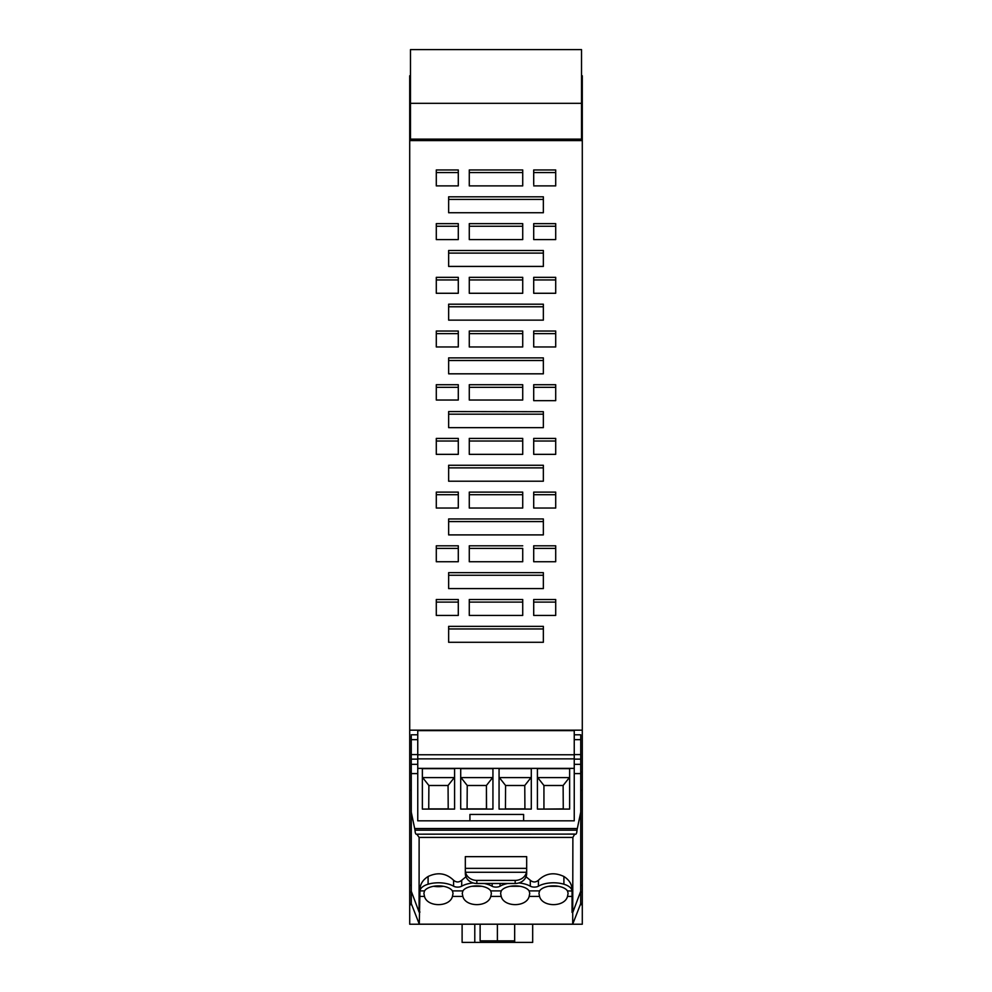 <?xml version="1.0" encoding="UTF-8"?>
<svg xmlns="http://www.w3.org/2000/svg" width="992" height="992" viewBox="0 0 992 992"><rect width="100%" height="100%" fill="white"/><g stroke="black" fill="none" stroke-linecap="round" stroke-linejoin="round"><path stroke-width="1.49" d="M532.679 924.222L532.679 942.4L514.674 942.4L514.674 924.222L514.65 940.862L480.128 940.862L480.128 924.222M497.389 940.862L497.389 924.222M514.674 942.4L462.111 942.4L462.111 924.222M529.22 942.4L515.27 942.4M411.469 904.704L409.708 904.704L409.708 924.222L582.292 924.222L582.292 904.258L581.523 904.258M409.708 904.704L410.477 904.084M582.292 924.222L409.708 924.222M410.477 103.317L581.523 103.317L581.523 49.6L410.477 49.6L410.477 140.604M581.523 103.317L581.523 140.604M580.742 892.143L582.292 892.143L582.292 904.258M410.477 124.558L409.708 124.558L409.708 904.258M410.477 139.116L581.523 139.116M409.708 124.558L409.708 75.776L410.477 75.776M581.523 124.558L582.292 124.558L582.292 75.776L581.523 75.776M582.292 124.558L582.292 772.16L580.742 772.16M582.292 892.143L582.292 772.16M409.708 140.604L582.292 140.604M417.756 737.527L417.756 730.633L574.244 730.633L574.244 754.577L580.742 754.577L580.742 734.799L574.244 734.799M409.708 730.174L582.292 730.174M448.644 266.426L448.644 250.505L543.356 250.505L543.356 253.096L448.644 253.096L448.644 266.426L543.356 266.426L543.356 250.505M436.294 400.024L436.294 384.722L458.292 384.722L458.292 400.024L436.294 400.024L436.294 387.326L458.292 387.326L458.292 400.024M448.644 212.734L448.644 196.813L543.356 196.813L543.356 199.404L448.644 199.404L448.644 212.734L543.356 212.734L543.356 196.813M448.644 320.131L448.644 304.197L543.356 304.197L543.356 306.788L448.644 306.788L448.644 320.131L543.356 320.131L543.356 304.197M448.644 373.823L448.644 357.889L543.356 357.889L543.356 360.493L448.644 360.493L448.644 373.823L543.356 373.823L543.356 357.889M436.294 346.964L436.294 331.03L458.292 331.03L458.292 346.964L436.294 346.964L436.294 333.634L458.292 333.634L458.292 346.964M436.294 293.272L436.294 277.338L458.292 277.338L458.292 293.272L436.294 293.272L436.294 279.942L458.292 279.942L458.292 293.272M436.294 239.58L436.294 223.646L458.292 223.646L458.292 239.58L436.294 239.58L436.294 226.25L458.292 226.25L458.292 239.58M469.278 346.964L469.278 331.03L522.722 331.03L522.722 346.964L469.278 346.964L469.278 333.634L522.722 333.634L522.722 346.964M469.278 293.272L469.278 277.338L522.722 277.338L522.722 293.272L469.278 293.272L469.278 279.942L522.722 279.942L522.722 277.338M469.278 239.58L469.278 223.646L522.722 223.646L522.722 239.58L469.278 239.58L469.278 226.25L522.722 226.25L522.722 239.58M533.708 346.964L533.708 331.03L555.706 331.03L555.706 346.964L533.708 346.964L533.708 333.634L555.706 333.634L555.706 346.964M533.708 293.272L533.708 277.338L555.706 277.338L555.706 293.272L533.708 293.272L533.708 279.942L555.706 279.942L555.706 293.272M533.708 239.58L533.708 223.646L555.706 223.646L555.706 239.58L533.708 239.58L533.708 226.25L555.706 226.25L555.706 239.58M436.294 185.888L458.292 185.888L458.292 169.954L458.292 172.558L436.294 172.558L436.294 185.888L436.294 169.954L458.292 169.954M533.708 185.888L555.706 185.888L555.706 169.954L533.708 169.954L533.708 184.549M469.278 169.954L469.278 185.888L522.722 185.888L522.722 169.954L469.278 169.954M522.722 384.722L522.722 400.024L469.278 400.024L469.278 384.722L522.722 384.722M555.706 400.024L555.706 400.656L533.708 400.656L533.708 384.722L555.706 384.722L555.706 400.024M543.356 411.705L543.356 427.639L448.644 427.639L448.644 411.581L543.356 411.705M543.356 642.283L543.356 626.361L448.644 626.361L448.644 642.283L448.644 628.953L543.356 628.953L543.356 642.283L448.644 642.283M543.356 588.591L543.356 572.657L448.644 572.657L448.644 588.591L448.644 575.261L543.356 575.261L543.356 588.591L448.644 588.591M543.356 534.899L543.356 518.965L448.644 518.965L448.644 534.899L448.644 521.569L543.356 521.569L543.356 534.899L448.644 534.899M543.356 481.207L543.356 465.273L448.644 465.273L448.644 481.207L448.644 467.877L543.356 467.877L543.356 481.207L448.644 481.207M533.708 615.437L555.706 615.437L555.706 599.503L533.708 599.503L533.708 615.437L533.708 599.503M555.706 561.732L555.706 545.811L533.708 545.811L533.708 561.732L533.708 548.402L555.706 548.402L555.706 561.732L533.708 561.732M533.708 508.04L555.706 508.04L555.706 492.119L533.708 492.119L533.708 508.04L533.708 492.119M555.706 454.348L555.706 438.414L533.708 438.414L533.708 454.348L533.708 441.018L555.706 441.018L555.706 454.348L533.708 454.348M522.722 454.348L522.722 438.414L469.278 438.414L469.278 454.348L469.278 441.018L522.722 441.018L522.722 454.348L469.278 454.348M522.722 508.04L522.722 492.119L469.278 492.119L469.278 508.04L469.278 494.71L522.722 494.71L522.722 508.04L469.278 508.04M522.722 545.811L469.278 545.811L469.278 561.732L469.278 548.402L522.722 548.402L522.722 561.732L469.278 561.732M522.722 615.437L522.722 599.503L469.278 599.503L469.278 615.437L469.278 602.107L522.722 602.107L522.722 615.437L469.278 615.437M458.292 454.348L458.292 438.414L436.294 438.414L436.294 454.348L436.294 441.018L458.292 441.018L458.292 454.348L436.294 454.348M458.292 508.04L458.292 492.119L436.294 492.119L436.294 508.04L436.294 494.71L458.292 494.71L458.292 508.04L436.294 508.04M458.292 561.732L458.292 545.811L436.294 545.811L436.294 561.732L436.294 548.402L458.292 548.402L458.292 561.732L436.294 561.732M458.292 615.437L458.292 599.503L436.294 599.503L436.294 615.437L436.294 602.107L458.292 602.107L458.292 615.437L436.294 615.437M533.708 400.024L533.708 387.326L555.706 387.326L555.706 400.656M572.706 924.184L572.88 837.422L419.12 837.422L416.913 834.235C415.797 834.607 415.164 833.255 415.016 830.18L576.984 830.18L580.742 812.101L580.704 903.638L572.706 924.172L419.294 924.172L411.296 903.638L411.258 773.586L417.756 773.586L417.756 737.515M417.756 739.648L411.258 739.648L411.258 773.586M411.258 739.648L411.258 735.977M580.742 759.14L574.244 759.14L574.244 764.336L580.742 764.336L580.742 754.577M580.742 764.336L580.742 812.101M543.356 266.426L543.356 253.096M543.356 212.734L543.356 199.404M543.356 320.131L543.356 306.788M543.356 373.823L543.356 360.493M522.722 293.272L522.722 279.942M458.292 172.558L458.292 185.888M555.706 185.888L555.706 172.558L533.708 172.558M469.278 185.888L469.278 184.549M522.722 185.888L522.722 172.558L469.278 172.558M522.722 400.024L522.722 387.326L469.278 387.326L469.278 400.024M543.356 427.639L543.356 414.309M448.644 427.639L448.644 414.185L543.356 414.185M555.706 615.437L555.706 602.107L533.708 602.107M555.706 508.04L555.706 494.71L533.708 494.71M522.722 561.732L522.722 548.402M572.706 912.38L572.049 912.38L572.049 896.433L567.498 896.433C564.733 907.358 542.326 907.358 539.561 896.433L538.954 893.358L539.598 890.903A14.57 7.118 180 0 1 563.902 888.001A14.57 7.118 180 0 1 567.461 890.903L568.106 893.358L567.498 896.433M539.561 896.433L529.145 896.433C526.38 907.358 503.973 907.358 501.208 896.433L500.6 893.358L501.245 890.903A14.57 7.118 180 0 1 515.17 885.881A14.57 7.118 180 0 1 529.108 890.903L539.598 890.903M501.208 896.433L490.792 896.433C488.027 907.358 465.62 907.358 462.855 896.433L462.247 893.358L462.892 890.903A14.57 7.118 0 0 1 476.83 885.881A14.57 7.118 0 0 1 490.755 890.903L501.245 890.903M462.855 896.433L452.439 896.433C449.674 907.358 427.267 907.358 424.502 896.433L423.894 893.358L424.539 890.903A14.57 7.118 0 0 1 428.036 888.026A14.57 7.118 0 0 1 452.402 890.903L462.892 890.903M419.294 924.172L419.951 890.903A17.137 8.37 0 0 1 428.036 884.232A17.137 8.37 0 0 1 428.098 884.219A19.865 9.709 0 0 1 453.592 886.191A5.344 2.616 0 0 0 461.702 886.191A19.89 9.722 0 0 1 473.147 882.954M419.294 912.38L419.951 912.045M415.016 830.18L411.258 812.101M419.12 837.422L419.083 912.045L411.258 891.188M572.88 837.422L574.715 834.086L416.987 834.173M417.756 773.586L417.756 820.818L574.244 820.818L574.244 773.586L580.742 773.586M574.244 764.336L574.244 773.586M574.244 759.14L574.244 754.577M575.013 834.173L575.087 834.235C576.203 834.607 576.836 833.255 576.984 830.18M572.049 912.045L572.917 912.045L580.742 891.188M548.737 886.278L558.31 886.278M529.145 896.433L529.753 893.358L529.108 890.903M510.396 886.278L519.957 886.278M490.792 896.433L491.4 893.358L490.755 890.903M472.043 886.278L481.604 886.278M452.439 896.433L453.046 893.358L452.402 890.903M433.678 886.278A14.57 7.118 180 0 0 443.263 886.278M419.951 891.014L419.951 890.308M526.033 876.767L530.298 880.264C533.002 882.52 535.705 882.52 538.408 880.264C545.736 873.183 554.23 871.931 563.902 876.494C569.011 879.755 571.727 883.959 572.049 889.117L572.049 896.433M572.049 891.014L567.461 890.903M572.049 889.117L572.049 890.308M465.967 876.767L461.702 880.264C458.998 882.52 456.295 882.52 453.592 880.264C446.264 873.183 437.77 871.931 428.098 876.494C422.989 879.755 420.273 883.959 419.951 889.117M526.678 856.654L465.322 856.654L465.322 873.444A11.507 10.044 0 0 0 476.83 883.475L515.17 883.475A11.507 10.044 0 0 0 526.678 873.444L526.678 856.654M469.923 820.657L469.923 814.444L523.615 814.444L523.615 820.657M417.756 768.378L574.244 768.378M531.29 768.639L499.063 768.639L499.063 809.088L499.063 777.604L531.29 777.604L531.29 809.088L531.29 768.639M531.29 809.088L499.063 809.088M492.937 768.639L460.71 768.639L460.71 809.088L460.71 777.604L492.937 777.604L492.937 809.088L492.937 768.639M492.937 809.088L460.71 809.088M454.584 768.639L422.369 768.639L422.369 809.088L454.584 809.088L454.584 768.639M569.631 768.639L569.631 809.088L537.416 809.088L537.416 768.639L569.631 768.639M484.208 883.475A19.89 9.722 0 0 1 492.168 886.315A5.344 2.616 0 0 0 500.055 886.191A19.89 9.722 0 0 1 507.792 883.475M518.853 882.954A19.89 9.722 0 0 1 530.298 886.191A5.344 2.616 0 0 0 538.408 886.191A19.865 9.709 0 0 1 563.902 884.219A17.137 8.37 0 0 1 572.049 890.903M492.168 883.475L492.168 886.315M454.584 809.088L454.584 777.604L422.369 777.604L422.369 809.088M537.416 809.088L537.416 777.604L569.631 777.604L569.631 809.088M515.17 883.475L515.17 880.4A11.507 10.044 0 0 0 526.479 872.266L526.678 870.331M515.17 880.4L476.83 880.4A11.507 10.044 180 0 1 465.521 872.266L465.322 870.331M499.571 777.877L505.585 785.49L505.436 809.088M530.782 777.877L524.768 785.49L505.585 785.49M524.768 785.49L524.917 809.088M505.585 808.889L524.768 808.889M461.218 777.877L467.232 785.49L467.083 809.088M492.429 777.877L486.415 785.49L467.232 785.49M467.232 808.889L486.415 808.889L486.415 785.49L486.564 809.088M422.865 777.877L428.879 785.49L428.73 809.088M454.076 777.877L448.062 785.49L428.879 785.49M448.062 785.49L448.21 809.088M428.879 808.889L448.062 808.889M569.135 777.877L563.121 785.49L563.27 809.088M563.121 808.889L543.79 809.088M537.924 777.877L543.938 785.49L543.938 808.889M563.121 785.49L543.938 785.49M474.784 924.222L474.784 942.4M582.292 904.704L580.531 904.704M409.708 892.143L411.258 892.143M582.292 885.335L580.742 885.335M411.258 885.335L409.708 885.335M411.258 772.16L409.708 772.16M582.292 790.252L580.742 790.252M409.708 790.252L411.258 790.252M417.756 754.763L574.244 754.763M424.502 896.433L419.951 896.433M577.17 828.556L414.83 828.556M411.258 764.336L417.756 764.336M411.258 759.14L417.756 759.14M411.258 754.577L417.756 754.577M574.244 758.868L417.756 758.868M580.742 739.648L574.244 739.648M419.951 890.903L424.539 890.903M428.098 876.494L428.098 884.219M563.902 876.494L563.902 884.219M500.055 883.475L500.055 886.191M530.298 880.264L530.298 886.191M538.408 880.264L538.408 886.191M453.592 880.264L453.592 886.191M461.702 880.264L461.702 886.191M465.322 868.36L526.678 868.36M476.83 880.4L476.83 883.475M465.521 872.266L526.479 872.266M580.704 903.526L581.523 903.526M411.296 903.526L410.477 903.526M410.477 49.6L581.523 49.6M417.756 734.799L411.258 734.799"/></g></svg>
